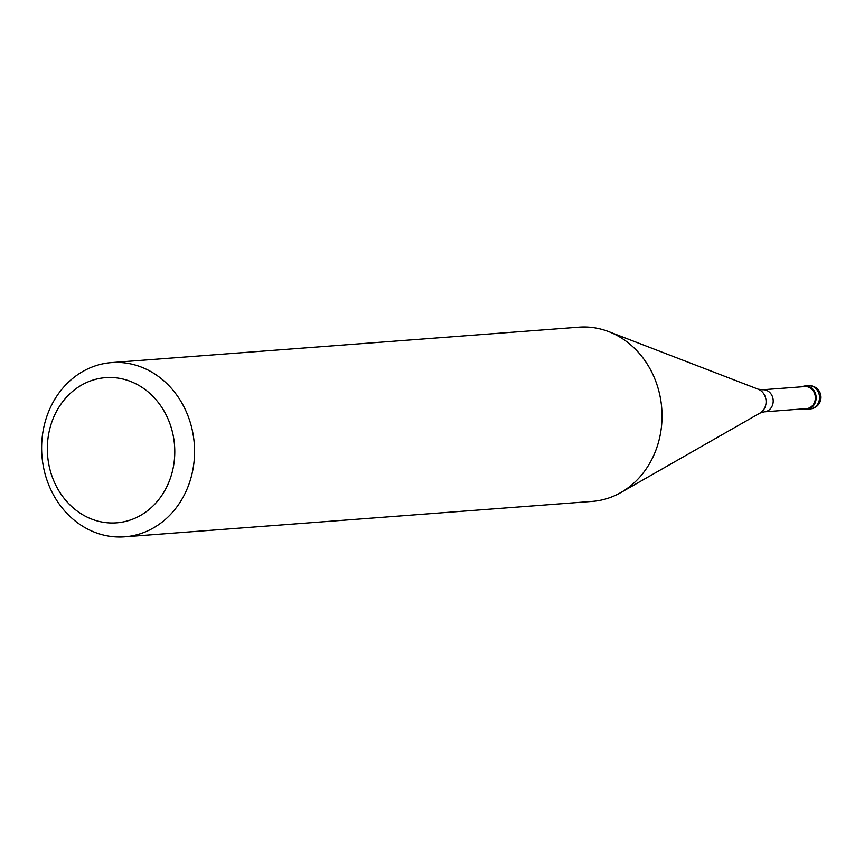 <?xml version="1.0" encoding="UTF-8"?>
<svg xmlns="http://www.w3.org/2000/svg" width="864" height="864" viewBox="0 0 864 864"><rect width="100%" height="100%" fill="white"/><g stroke="black" fill="none" stroke-linecap="round" stroke-linejoin="round"><path stroke-width="1.3" d="M815.94 395.464A11.653 10.184 85.7 0 1 806.836 409.201A11.653 10.184 85.7 0 1 803.617 408.856A11.653 10.184 -94.3 0 0 815.94 395.464A11.653 10.184 -94.3 0 0 801.943 386.791A11.653 10.184 85.7 0 1 805.075 385.97A11.653 10.184 85.7 0 1 815.94 395.464M806.512 408.64A11.07 9.677 -94.3 0 0 815.162 395.593A11.07 9.677 -94.3 0 0 804.838 386.575L762.685 389.761A11.07 9.677 85.7 0 1 773.01 398.79A11.07 9.677 85.7 0 1 764.359 411.836L806.512 408.64M124.708 536.825L592.153 501.401A87.361 76.41 -94.3 0 0 620.87 492.534A87.361 76.41 -94.3 0 0 660.463 398.39A87.361 76.41 -94.3 0 0 608.677 331.614A87.361 76.41 -94.3 0 0 578.956 327.175L111.499 362.599A87.361 76.41 85.7 0 1 193.007 433.814A87.361 76.41 85.7 0 1 124.708 536.825A87.361 76.41 85.7 0 1 43.2 465.61A87.361 76.41 85.7 0 1 111.499 362.599M173.48 437A72.803 63.677 85.7 0 1 123.93 521.78A72.803 63.677 85.7 0 1 48.643 463.493A72.803 63.677 85.7 0 1 98.194 378.702A72.803 63.677 85.7 0 1 173.48 437M806.836 409.201L810.216 408.942A11.653 10.184 -94.3 0 0 819.32 395.204A11.653 10.184 -94.3 0 0 808.456 385.711L805.075 385.97M764.359 411.836L759.985 413.089A12.971 11.351 -94.3 0 0 765.871 399.103A12.971 11.351 -94.3 0 0 758.171 389.189L762.685 389.761M810.216 408.942A11.653 11.653 0 0 0 820.8 395.269A11.653 11.653 0 0 0 808.456 385.711M759.985 413.089L620.87 492.534M758.171 389.189L608.677 331.614"/></g></svg>
